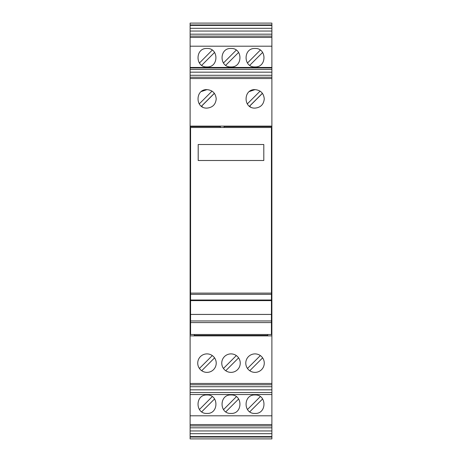 <?xml version="1.0" encoding="UTF-8"?>
<svg xmlns="http://www.w3.org/2000/svg" width="462" height="462" viewBox="0 0 462 462"><rect width="100%" height="100%" fill="white"/><g stroke="black" fill="none" stroke-linecap="round" stroke-linejoin="round"><path stroke-width="0.69" d="M271.887 37.422L190.113 37.422L190.113 23.1L271.887 23.1L271.887 394.548L190.113 394.548L190.113 437.052L271.887 437.052L271.887 438.9L190.113 438.9L190.113 437.052M190.113 394.548L190.113 329.868L190.575 329.868M271.887 126.126L190.113 126.126L190.113 329.868M190.113 126.126L190.113 67.943L271.887 67.943M190.113 37.422L190.113 67.943M271.887 394.548L271.887 437.052M190.113 24.948L271.887 24.948M271.887 392.567L190.113 392.567M271.887 389.836L190.113 389.836M271.887 386.711L190.113 386.711M224.07 126.588L271.887 126.588M190.113 126.588L220.374 126.588M220.374 127.512L220.374 126.143L224.07 126.143L224.07 127.512M271.887 77.223L190.113 77.223M271.887 78.54L190.113 78.54M255.024 108.108C260.637 107.565 263.715 104.481 264.264 98.868C263.715 93.255 260.637 90.177 255.024 89.628C243.104 89.056 243.104 108.68 255.024 108.108M206.976 108.108C212.589 107.565 215.667 104.481 216.216 98.868C215.667 93.255 212.589 90.177 206.976 89.628C195.056 89.056 195.056 108.68 206.976 108.108M271.425 329.868L271.887 329.868M194.271 335.412L267.729 335.412M190.575 334.488L271.425 334.488L190.575 334.488L190.575 320.951L271.425 320.951L271.425 314.443L190.575 314.443L190.575 300.618L271.425 300.618L271.425 300.023L190.575 300.023L190.575 127.512L271.425 127.512L271.425 293.122L190.575 293.122M190.575 320.951L190.575 314.443M190.575 314.426L271.425 314.426L271.425 300.618M271.425 300.023L271.425 293.122M190.575 294.34L271.425 294.34M271.425 334.488L271.425 320.951M271.887 335.857L267.729 335.857L267.729 334.488M271.887 330.313L271.425 330.313M271.887 335.874L190.113 335.874M194.271 334.488L194.271 335.857L190.113 335.857M271.887 384.777L190.113 384.777M271.887 383.46L190.113 383.46M231 372.372A9.24 9.24 0 0 0 232.848 354.077A9.24 9.24 0 0 0 221.76 363.132A9.24 9.24 0 0 0 231 372.372M255.024 372.372A9.24 9.24 0 0 1 245.784 363.132A9.24 9.24 0 0 1 255.024 353.892A9.24 9.24 0 0 1 264.264 363.132A9.24 9.24 0 0 1 255.024 372.372M206.976 353.892A9.24 9.24 0 0 0 197.736 363.132A9.24 9.24 0 0 0 206.976 372.372A9.24 9.24 0 0 0 216.216 363.132A9.24 9.24 0 0 0 206.976 353.892M223.441 368.451L236.319 355.573M238.594 357.871L225.739 370.726M247.465 368.451L260.343 355.573M262.618 357.871L249.763 370.726M214.57 357.871L201.715 370.726M199.417 368.451L212.295 355.573M190.575 330.313L190.113 330.313M190.575 300.618L190.575 300.023M190.575 322.574L271.425 322.574M263.802 144.514L263.802 160.499L263.802 144.514L198.198 144.514L198.198 160.499L198.198 144.514M263.802 160.499L198.198 160.499M262.439 93.353L249.509 106.283L250.722 107.045M249.457 106.243L262.399 93.301M255.024 89.628L249.44 91.505M247.291 103.927L260.083 91.135M214.391 93.353L201.461 106.283L202.668 107.045M201.409 106.243L214.351 93.301M199.243 103.927L212.035 91.135M206.976 89.628L201.392 91.505M271.887 75.289L190.113 75.289M190.113 67.452L271.887 67.452M271.887 72.164L190.113 72.164M271.887 69.433L190.113 69.433M206.976 66.944C218.896 67.516 218.896 47.892 206.976 48.464C195.056 47.892 195.056 67.516 206.976 66.944M231 66.944C242.92 67.516 242.92 47.892 231 48.464C219.08 47.892 219.08 67.516 231 66.944M255.024 66.944C266.944 67.516 266.944 47.892 255.024 48.464C243.104 47.892 243.104 67.516 255.024 66.944M190.113 46.2L271.887 46.2M199.417 63.023L212.249 50.115M214.57 52.443L201.715 65.298M223.441 63.023L236.273 50.115M238.594 52.443L225.739 65.298M247.465 63.023L260.297 50.115M262.618 52.443L249.763 65.298M271.887 36.105L190.113 36.105M271.887 34.171L190.113 34.171M271.887 28.315L190.113 28.315M271.887 25.41L190.113 25.41M271.887 31.046L190.113 31.046M271.887 427.829L190.113 427.829M271.887 430.954L190.113 430.954M271.887 436.59L190.113 436.59M271.887 433.685L190.113 433.685M271.887 425.895L190.113 425.895M271.887 424.578L190.113 424.578M190.113 415.8L271.887 415.8M206.976 413.444C218.896 414.016 218.896 394.392 206.976 394.964C195.056 394.392 195.056 414.016 206.976 413.444M255.024 413.444C266.944 414.016 266.944 394.392 255.024 394.964C243.104 394.392 243.104 414.016 255.024 413.444M231 413.444C242.92 414.016 242.92 394.392 231 394.964C219.08 394.392 219.08 414.016 231 413.444M199.417 409.523L212.249 396.615M214.57 398.943L201.715 411.798M247.465 409.523L260.297 396.615M262.618 398.943L249.763 411.798M223.521 409.632L236.371 396.685M238.635 399.001L225.797 411.838"/></g></svg>
